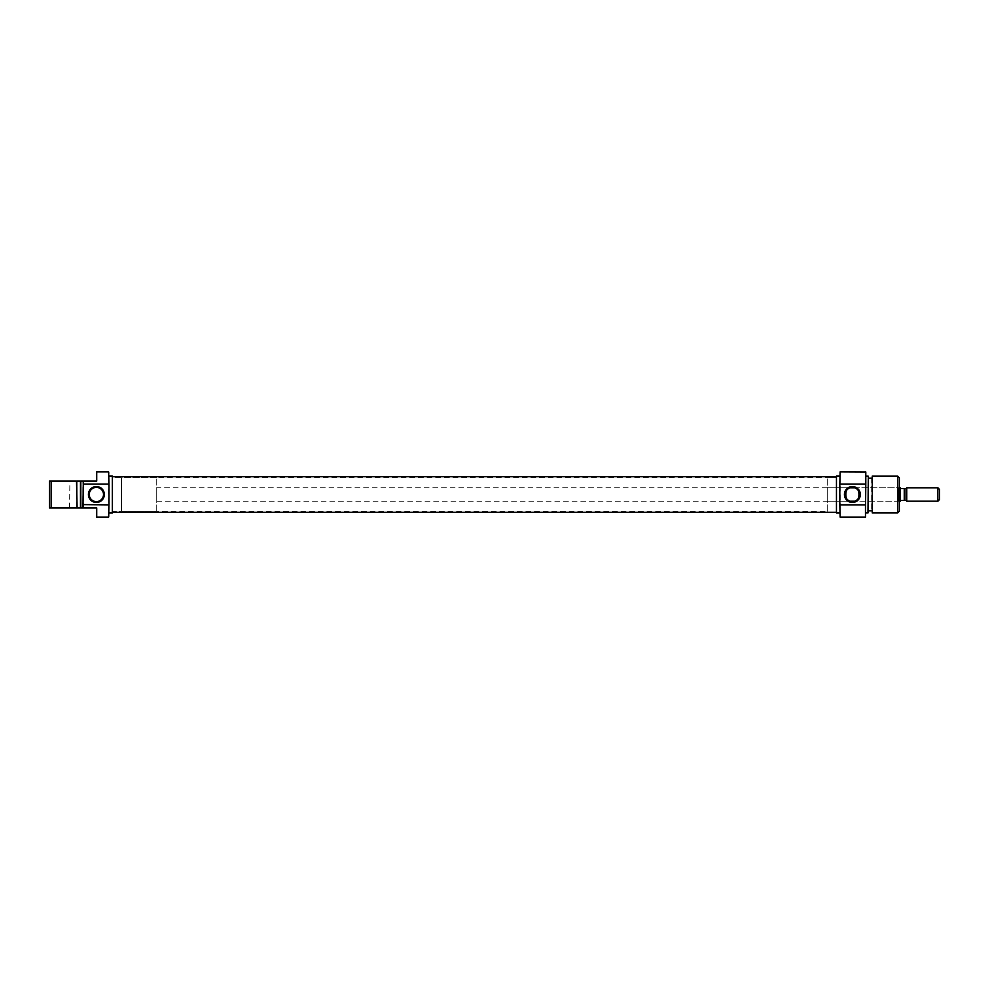 <?xml version="1.0" encoding="UTF-8"?>
<svg xmlns="http://www.w3.org/2000/svg" width="989" height="989" viewBox="0 0 989 989"><rect width="100%" height="100%" fill="white"/><g stroke="black" fill="none" stroke-linecap="round" stroke-linejoin="round"><path stroke-width="0.74" stroke-dasharray="4.95 3.71" d="M83.645 507.913L69.898 507.58L83.311 507.58L83.311 481.42L69.564 481.087L76.499 481.087L76.499 507.913L51.131 507.913L51.131 481.087L49.45 481.087L49.45 507.913L51.131 507.913M80.455 507.913L77.105 507.913L77.105 481.087L83.645 481.087L77.105 481.087L77.105 507.913L77.105 481.087L80.455 481.087L80.801 507.913L80.455 481.087M69.564 507.913L69.898 481.42L83.645 481.087M108.963 516.79L108.963 472.21M108.617 471.864L108.617 517.136M96.39 487.379A7.121 7.121 0 0 0 89.257 494.5A7.121 7.121 0 0 0 96.39 501.621A7.121 7.121 0 0 0 103.511 494.5A7.121 7.121 0 0 0 96.39 487.379M156.732 477.736L121.536 477.736L121.536 511.264L121.536 477.736L112.313 477.736L112.313 511.264L112.313 477.736L836.459 477.736L836.459 511.264L836.459 477.736L836.459 511.264L836.459 477.736L827.237 477.736L827.237 511.264L112.313 511.264L112.313 477.736L112.313 511.264L121.536 511.264L121.536 477.736L121.536 511.264L156.732 511.264L156.732 477.736L156.732 511.264M108.963 513.019L108.963 475.981L108.963 513.019M83.311 507.913L83.311 481.087L82.977 507.913L82.977 481.087L82.977 507.913L96.724 507.913L96.724 517.136M83.311 481.087L96.724 481.087L96.724 471.864M51.131 481.087L69.564 481.087M80.801 481.087L82.977 481.087M82.977 507.913L80.801 507.913M112.313 475.981L112.313 513.019M827.237 501.2L827.237 487.8L827.237 501.2L849.971 501.2A7.121 7.121 0 0 0 854.793 501.2L898.482 501.2L898.482 487.8L899.322 486.959L899.322 502.041L899.322 486.959M827.237 487.8L849.971 487.8A7.121 7.121 0 0 1 854.793 487.8L898.482 487.8L898.482 501.2L899.322 502.041M839.809 472.21L839.809 516.79M840.143 517.136L840.143 471.864M899.322 501.2L854.892 501.163M865.795 517.012L865.795 471.988M865.462 471.864L865.462 517.136M839.809 475.981L839.809 513.019L839.809 475.981M865.795 476.055L865.795 512.945L865.795 476.055M868.305 478.157L868.305 510.843L868.305 478.157M871.655 478.157L871.655 510.843L871.655 478.157M872.273 512.945L872.273 476.055M897.641 476.055L897.641 512.945M871.655 477.736L871.655 511.264M868.305 512.821L868.305 476.179M867.971 476.055L867.971 512.945M836.459 513.019L836.459 475.981M827.237 511.264L827.237 477.736M899.322 511.264L899.322 477.736M156.732 487.8L156.732 501.2L156.732 487.8L849.971 487.8M156.732 501.2L849.971 501.2M854.793 487.8L899.322 487.8M906.023 500.496L904.255 500.372L904.255 488.628L906.023 488.504M906.023 500.372L906.023 488.628M906.74 501.2L906.74 487.8M937.869 487.8L937.869 501.2M939.55 499.532L939.55 489.468M900.163 501.2L900.163 487.8M900.163 500.372L900.163 488.628L900.163 500.372L904.255 500.372M904.255 488.628L900.163 488.628M112.313 512.327L112.313 476.673L112.313 512.327M836.459 512.327L836.459 476.673L836.459 512.327"/><path stroke-width="1.48" d="M76.499 481.087L77.105 507.913L76.499 481.087L51.131 481.087L51.131 507.913L80.455 507.913L80.455 481.087L77.105 481.087M108.617 471.864L108.963 484.882L108.617 471.864L96.724 471.864L96.724 481.087L83.311 481.087L83.311 484.128L108.617 484.128M108.617 517.136L108.963 504.118L108.617 517.136L96.724 517.136L96.724 507.913L82.977 507.913L83.311 481.087M96.39 502.461A7.961 7.961 0 0 1 88.429 494.5A7.961 7.961 0 0 1 96.39 486.539A7.961 7.961 0 0 1 104.352 494.5A7.961 7.961 0 0 1 96.39 502.461M96.39 487.379A7.121 7.121 0 0 0 89.257 494.5A7.121 7.121 0 0 0 96.39 501.621A7.121 7.121 0 0 0 103.511 494.5A7.121 7.121 0 0 0 96.39 487.379M108.963 513.019L112.313 513.019L112.313 475.981L108.963 475.981M82.977 481.087L80.801 481.087L80.801 507.913L82.977 507.913M51.131 507.913L49.45 507.913L49.45 481.087L51.131 481.087M82.977 504.6L108.617 504.872M83.311 504.872L83.311 507.913M108.963 504.118L108.963 484.882M840.143 517.136L839.809 504.118L840.143 517.136L865.462 517.136L865.462 504.872L840.143 504.872M840.143 471.864L839.809 484.882L840.143 471.864L865.795 471.988L865.795 484.4L865.462 471.864M852.382 486.539A7.961 7.961 0 0 1 860.343 494.5A7.961 7.961 0 0 1 852.382 502.461A7.961 7.961 0 0 1 844.421 494.5A7.961 7.961 0 0 1 852.382 486.539M852.382 501.621A7.121 7.121 0 0 0 859.503 494.5A7.121 7.121 0 0 0 852.382 487.379A7.121 7.121 0 0 0 845.261 494.5A7.121 7.121 0 0 0 852.382 501.621M854.793 501.2C860.294 502.041 860.331 486.984 854.793 487.8L849.971 487.8C844.47 486.959 844.445 502.016 849.971 501.2L854.793 501.2L849.971 501.2M872.273 512.945L872.273 476.055L872.273 512.945L897.641 512.945L897.641 476.055L899.322 477.736L899.322 511.264L897.641 512.945M868.305 476.179L867.971 512.945L868.305 476.179M865.795 484.4L865.462 517.136M839.809 475.981L836.459 475.981L836.459 513.019L839.809 513.019M865.795 512.945L867.971 512.945M865.795 476.055L867.971 476.055M868.305 510.843L871.655 510.843M868.305 478.157L871.655 478.157M872.273 476.055L897.641 476.055M865.462 484.128L840.143 484.128M839.809 484.882L839.809 504.118M899.322 501.2L900.163 501.2L900.163 487.8L899.322 487.8M849.971 487.8L854.793 487.8M906.74 501.2L906.74 487.8L906.023 488.504L906.023 500.496L906.74 501.2L937.869 501.2L937.869 487.8L939.55 489.468L939.55 499.532L937.869 501.2M906.74 487.8L937.869 487.8M906.023 488.628L904.255 488.628L904.255 500.372L906.023 500.372M904.255 500.372L900.163 500.372M900.163 488.628L904.255 488.628M112.313 512.327L836.459 512.327M112.313 476.673L836.459 476.673"/></g></svg>
